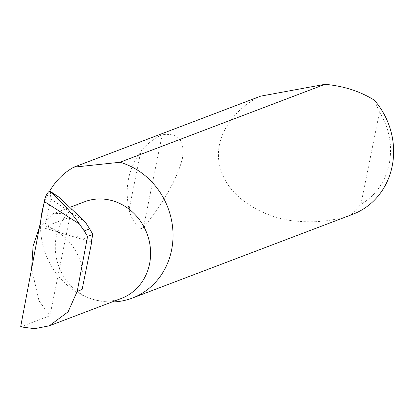 <?xml version="1.0" encoding="UTF-8"?>
<svg xmlns="http://www.w3.org/2000/svg" width="413" height="413" viewBox="0 0 413 413"><rect width="100%" height="100%" fill="white"/><g stroke="black" fill="none" stroke-linecap="round" stroke-linejoin="round"><path stroke-width="0.31" stroke-dasharray="2.06 1.55" d="M20.65 326.864L49.927 315.738L38.998 300.778L31.61 268.713M39.421 227.264L52.895 213.8L62.384 213.304L69.792 217.217L47.185 225.808L45.693 227.893A1.915 0.656 -73.5 0 1 45.1 228.291A1.915 0.656 -73.5 0 1 44.909 226.675L50.83 199.097L85.269 222.049M40.902 219.406A71.852 65.383 -110.8 0 0 93.002 299.363A51.713 47.056 69.2 0 1 55.471 251.646A51.713 47.056 69.2 0 1 84.557 201.761M140.781 151.628C128.304 168.752 124.411 188.039 129.114 209.499C130.735 219.086 139.491 231.466 143.394 227.883C164.451 201.379 177.451 178.225 182.396 158.422C185.086 140.363 178.339 132.496 162.159 134.819C158.824 135.479 145.872 143.977 140.781 151.628L129.114 209.499M260.665 96.152C236.298 107.044 210.485 137.199 220.707 169.299C229.886 201.596 270.272 219.835 298.362 221.291C316.719 222.896 334.344 220.743 351.246 214.832A71.852 65.383 -110.8 0 0 352.919 214.223M49.653 191.224A71.852 65.383 -110.8 0 0 43.401 206.144M121.314 298.439A51.713 47.056 69.2 0 1 93.002 299.363A71.852 65.383 -110.8 0 0 112.006 301.975M50.309 191.395L50.83 199.097M91.691 242.049L57.567 231.972A51.713 47.056 69.2 0 1 82.12 289.508M57.567 231.972L58.104 232.008L57.639 231.425L47.185 225.808M49.927 315.738L69.792 217.217M374.359 100.209L379.506 112.104L360.916 204.306L351.246 214.832M379.506 112.104A66.106 60.153 69.2 0 1 360.916 204.306M91.536 240.443L44.909 226.675M57.639 231.425L45.693 227.893M162.159 134.819L143.394 227.883M52.895 213.8L71.459 206.743M58.378 196.774L59.074 197.238M57.691 232.013L45.1 228.291"/><path stroke-width="0.62" d="M31.61 268.713L33.066 246.184L39.421 227.264M71.459 206.743L84.557 201.761A51.713 47.056 69.2 0 1 112.868 200.842A51.713 47.056 69.2 0 1 150.399 248.554A51.713 47.056 69.2 0 1 121.314 298.439L49.235 325.842L68.068 311.877L77.205 291.377L87.566 236.417L84.226 230.939L89.673 228.869L85.269 222.049L59.08 197.238L50.21 191.839C60.809 200.661 70.556 211.389 79.451 224.022L84.226 230.939M112.006 301.975A71.852 65.383 -110.8 0 0 132.336 298.078L352.919 214.223A71.852 65.383 -110.8 0 0 374.359 100.209C360.415 91.454 344.282 86.188 325.965 84.407L324.974 84.319L260.665 96.152L73.881 167.162A71.852 65.383 -110.8 0 0 49.653 191.224M43.401 206.144A71.852 65.383 -110.8 0 0 40.902 219.406M132.336 298.078A71.852 65.383 -110.8 0 0 172.753 228.771A71.852 65.383 -110.8 0 0 120.601 162.474A71.852 65.383 -110.8 0 0 119.909 162.273L324.974 84.319M79.451 224.022L44.274 201.503L20.65 326.864L34.635 328.681L49.235 325.842M77.205 291.377L82.12 289.508L91.691 242.049A1.915 0.656 -73.5 0 1 91.536 240.443L92.827 234.414L89.673 228.869M92.827 234.414L87.566 236.417M44.274 201.503C45.476 196.17 47.17 192.763 49.359 191.281L50.21 191.839M49.359 191.281L50.309 191.395L58.378 196.774M73.881 167.162L119.909 162.273"/></g></svg>
